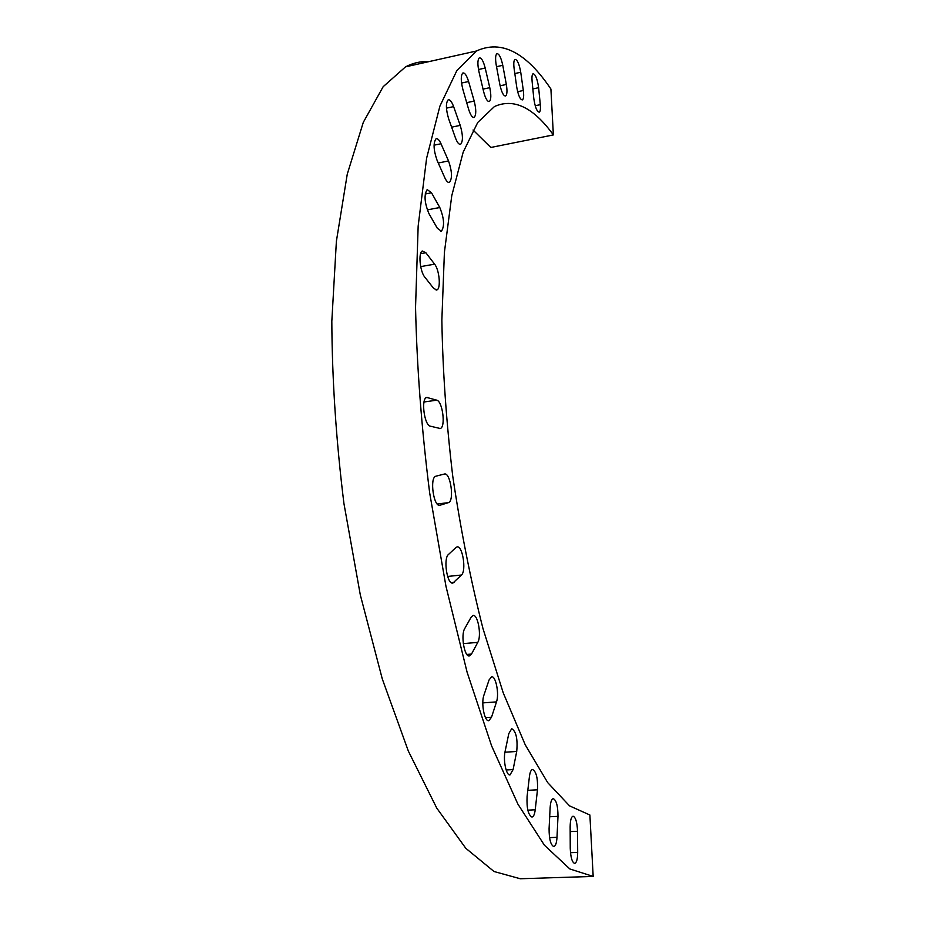 <?xml version="1.0" encoding="UTF-8"?>
<svg xmlns="http://www.w3.org/2000/svg" width="925" height="925" viewBox="0 0 925 925"><rect width="100%" height="100%" fill="white"/><g stroke="black" fill="none" stroke-linecap="round" stroke-linejoin="round"><path stroke-width="1.39" d="M483.613 91.587L478.953 71.688C477.439 64.299 477.554 59.697 479.289 57.893C481.37 57.547 483.336 60.923 485.197 68.034L489.776 87.667C491.279 95.078 491.152 99.68 489.383 101.496C487.371 101.843 485.452 98.536 483.613 91.587M499.858 84.557L496.239 65.132C495.21 58.865 495.43 55.061 496.875 53.696C499.084 53.581 501.049 57.454 502.772 65.317L506.333 84.464C507.363 90.777 507.143 94.604 505.651 95.98C503.501 96.108 501.57 92.303 499.858 84.557M516.74 87.147L514.127 68.658C513.479 63.478 513.757 60.391 514.971 59.373C517.283 59.535 519.202 63.837 520.74 72.266L523.33 90.5C523.978 95.737 523.689 98.871 522.452 99.888C520.174 99.761 518.266 95.506 516.74 87.147M533.771 98.304L532.083 81.111C531.736 76.948 532.06 74.486 533.054 73.734C535.471 74.231 537.321 78.879 538.627 87.702L540.304 104.675C540.663 108.919 540.339 111.428 539.298 112.191C536.916 111.728 535.066 107.103 533.771 98.304M474.201 101.068L468.593 81.516C466.663 75.341 464.732 72.508 462.801 73.017C460.743 75.411 460.754 80.868 462.858 89.367L468.582 109.138C470.467 115.116 472.34 117.857 474.19 117.371C476.283 114.989 476.283 109.555 474.201 101.068L466.709 102.663M460.222 125.384L453.62 106.618C451.712 101.53 449.885 99.287 448.116 99.888C445.677 103.022 445.862 109.347 448.671 118.874L455.401 137.79C457.239 142.658 459.008 144.809 460.696 144.231C463.136 141.143 462.986 134.865 460.222 125.384L451.62 127.176M448.533 160.95L441.017 143.768C439.236 139.86 437.56 138.218 435.999 138.843C433.143 142.901 433.513 150.093 437.12 160.441L444.763 177.658C446.463 181.335 448.058 182.896 449.538 182.317C452.394 178.34 452.059 171.218 448.533 160.95L438.265 162.997M439.78 207.512L431.524 192.782L427.188 189.579C423.87 194.759 424.471 202.772 428.957 213.629L437.328 228.267L441.41 231.25C444.705 226.197 444.162 218.288 439.78 207.512L427.269 209.871M434.611 264.157L425.847 252.733L422.401 251.022C418.112 252.294 419.892 271.511 424.841 277.188L433.675 288.392L436.877 289.941C441.098 288.739 439.421 269.903 434.611 264.157L420.678 266.608M436.739 400.167L426.656 397.415C420.84 398.663 424.251 425.338 430.345 426.182L440.231 428.506C445.885 427.327 442.682 401.334 436.739 400.167L424.02 401.993M444.324 474.051L435.906 476.202C429.339 477.404 433.686 507.837 440.057 505.223L448.359 502.657C454.695 501.373 450.521 471.808 444.324 474.051M455.979 547.507L448.475 554.457C443.052 558.561 447.214 585.178 452.938 583.016L461.459 575.026C466.639 570.69 462.477 544.837 456.927 546.952L455.979 547.507M471.149 617.16L464.743 628.538C460.558 635.001 464.477 657.582 469.484 655.894L471.507 654.056L477.786 642.378C481.786 635.822 477.855 613.83 472.976 615.507L471.149 617.16M489.047 679.991L483.925 695.149C480.896 703.116 484.527 721.928 488.839 720.668L491.522 717.222L496.505 701.89C499.408 693.935 495.777 675.539 491.545 676.822L489.047 679.991M508.796 733.618L505.05 751.701C503.027 760.408 506.322 775.821 509.999 774.907L513.097 769.588L516.717 751.482C517.827 739.075 516.162 731.455 511.722 728.646L508.796 733.618M529.447 776.387L527.088 796.483C526.568 808.068 528.187 814.937 531.956 817.076C533.552 816.775 534.65 814.347 535.217 809.791L537.483 789.811C537.945 778.33 536.303 771.554 532.569 769.484C531.054 769.797 530.025 772.097 529.447 776.387M550.155 807.513L549.08 828.673C549.092 839.056 550.653 845.011 553.774 846.548C555.555 846.109 556.63 843.033 557 837.322L557.995 816.359C557.948 806.045 556.376 800.148 553.254 798.668C551.554 799.084 550.525 802.033 550.155 807.513M570.147 826.857L570.251 848.283C570.621 857.336 572.101 862.389 574.668 863.441C576.587 862.828 577.593 859.152 577.686 852.422L577.535 831.274C577.142 822.244 575.651 817.226 573.061 816.197C571.222 816.787 570.251 820.336 570.147 826.857M553.37 134.923L550.907 89.031C526.105 52.228 501.281 39.555 476.41 51.014L456.904 70.485L439.918 106.086L426.61 158.233L418.158 226.105L415.545 307.331C416.874 366.994 421.58 428.865 429.674 492.944L445.954 586.23L467.079 672.14L491.603 745.874L517.896 804.114L544.409 845.196L569.835 868.957L593.179 876.426L589.884 815.006L569.557 805.872L547.704 782.631L525.227 744.787L503.235 692.871L482.989 628.595C470.733 580.472 460.638 529.562 452.695 475.855C446.301 421.916 442.682 370.023 441.861 320.166L444.405 252.34L451.77 195.684L463.182 152.139L477.728 122.482L494.47 106.525C513.849 97.923 533.471 107.392 553.37 134.923L490.817 147.468L473.045 130.009M428.969 61.617C421.025 61.119 413.209 62.865 405.532 66.854L383.147 86.719L363.282 122.389L347.257 174.201L336.388 241.275L331.821 321.287C332.11 379.932 336.145 440.658 343.927 503.466L360.299 594.844L382.291 678.938L408.353 751.1L436.75 808.092L465.795 848.283L494.019 871.512L520.278 878.75L593.179 876.426M478.491 69.502L485.197 68.034M483.035 89.124L489.776 87.667M496.528 66.681L502.772 65.317M500.113 85.805L506.333 84.464M514.82 73.549L520.74 72.266M517.642 91.702L523.33 90.5M532.858 88.927L538.627 87.702M535.205 105.727L540.304 104.675M461.54 83.053L468.593 81.516M446.451 108.144L453.62 106.618M434.056 145.179L441.017 143.768M425.176 194.007L431.524 192.782M420.597 253.67L425.847 252.733M426.194 397.658L427.917 397.403M437.236 503.998L448.359 502.657M439.433 505.293L440.103 505.212M447.619 576.448L461.459 575.026M451.261 582.646L454.059 582.357M463.309 643.627L477.786 642.378M466.871 654.438L471.507 654.056M482.815 702.896L496.505 701.89M485.486 717.638L491.522 717.222M504.958 752.198L516.717 751.482M506.148 769.993L513.097 769.588M527.805 790.32L537.483 789.811M527.828 810.15L535.217 809.791M549.681 816.74L557.995 816.359M549.554 837.634L557 837.322M570.17 831.587L577.535 831.274M570.482 852.688L577.686 852.422M473.577 117.498L474.19 117.371M460.014 144.369L460.696 144.231M448.81 182.456L449.538 182.317M440.647 231.389L441.41 231.25M436.114 290.08L436.877 289.941M439.572 428.599L440.231 428.506M405.532 66.854L476.41 51.014M439.467 505.293L440.057 505.223"/></g></svg>
